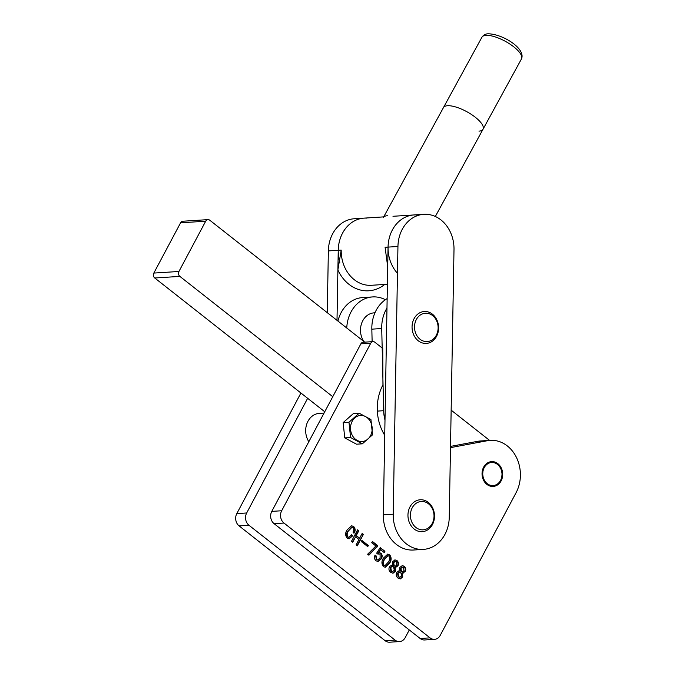 <?xml version="1.0" encoding="UTF-8"?>
<svg xmlns="http://www.w3.org/2000/svg" width="676" height="676" viewBox="0 0 676 676"><rect width="100%" height="100%" fill="white"/><g stroke="black" fill="none" stroke-linecap="round" stroke-linejoin="round"><path stroke-width="1.01" d="M501.11 480.898A12.43 10.317 -93.7 0 1 493.167 486.441A12.43 10.317 -93.7 0 1 483.526 480.197A12.43 10.317 -93.7 0 1 483.636 467.158A12.43 10.317 -93.7 0 1 491.579 461.623A12.43 10.317 -93.7 0 1 501.22 467.868A12.43 10.317 -93.7 0 1 501.11 480.898M395.477 571.271L394.987 571.304L394.666 567.358L395.156 567.325L395.477 571.271L393.026 573.223L390.711 572.352C388.861 570.806 388.472 568.896 389.562 566.615L391.624 565.229L392.655 565.356L392.553 561.705L395.054 559.897L396.981 560.556C398.57 562.06 398.882 563.852 397.936 565.939L395.156 567.325L395.95 567.401M380.52 549.656L378.197 552.571L380.918 553.129C382.405 554.827 382.54 556.72 381.306 558.807L378.019 561.511L375.991 560.784C374.352 559.196 374.048 557.303 375.079 555.089L376.287 556.044L376.752 559.576L377.859 559.956L380.098 557.844L380.089 554.058L377.749 554.024L376.667 553.179L380.208 547.594L384.923 551.295L384.238 552.571L380.52 549.656L379.177 552.461M368.344 545.507L367.752 546.622L361.297 541.544L361.888 540.428L368.344 545.507L367.414 546.352M351.537 534.775L352.745 535.73L349.154 538.84L347.278 538.206C345.242 535.73 345.132 533.034 346.949 530.119L351.613 525.801L353.632 526.486C355.424 528.429 355.61 530.609 354.19 533.018L352.973 532.063C354.004 530.533 354.004 529.097 352.973 527.77L351.866 527.398L348.368 531.04C346.923 533.06 346.805 535.037 347.996 536.972L348.977 537.268L351.537 534.775M450.486 447.647L487.404 440.71A33.741 28.003 -93.7 0 1 490.227 440.355A33.741 28.003 -93.7 0 1 516.38 457.306A33.741 28.003 -93.7 0 1 516.092 492.677L440.22 635.381A8.881 7.368 -93.7 0 1 434.541 639.335A8.881 7.368 -93.7 0 1 430.046 637.865L283.979 523.055A8.881 7.368 -93.7 0 1 281.672 510.752L370.752 343.205A3.549 2.949 -93.7 0 1 373.025 341.617A3.549 2.949 -93.7 0 1 374.825 342.208L382.751 348.436L382.946 384.864A44.396 36.85 86.3 0 0 384.728 435.302M363.384 534.37L357.283 545.853L356.075 544.898L358.956 539.482L355.593 536.837L352.711 542.253L351.495 541.299L357.604 529.823L358.812 530.778L356.269 535.561L359.632 538.206L362.175 533.423L363.384 534.37L356.945 545.583M377.783 545.693L368.91 555.216L367.643 554.219L375.898 546.022L371.724 542.735L372.4 541.459L377.783 545.693L377.107 546.968M389.672 554.81C391.59 557.379 391.598 560.159 389.689 563.142L385.286 567.282L383.402 566.606C381.467 564.004 381.458 561.19 383.368 558.165L387.762 554.117L389.182 554.844C391.1 557.413 391.108 560.193 389.199 563.167L389.689 563.142M402.744 576.983L402.254 577.017L401.933 573.071L402.423 573.037L402.744 576.983L400.293 578.935L397.978 578.064C396.128 576.518 395.739 574.608 396.829 572.327L398.891 570.941L399.922 571.068L399.82 567.418L402.321 565.609L404.248 566.268C405.837 567.772 406.149 569.564 405.203 571.651L402.423 573.037L403.217 573.113M434.541 639.335L424.655 639.969A8.881 7.368 -93.7 0 1 420.159 638.499L274.093 523.68A8.881 7.368 -93.7 0 1 271.786 511.377L360.874 343.83A3.549 2.949 -93.7 0 1 363.139 342.25L373.025 341.617M450.512 446.413L477.526 441.343A33.741 28.003 -93.7 0 1 480.34 440.989L490.227 440.355M351.376 535.071L352.745 535.73M352.255 535.755L348.917 538.84M351.368 525.835L353.632 526.486M353.142 526.511C354.934 528.463 355.111 530.643 353.692 533.051M351.613 527.432L348.368 531.04M347.878 531.074C346.433 533.094 346.306 535.071 347.506 536.997L347.996 536.972M347.506 536.997L348.74 537.268M352.373 541.991L355.593 536.837M357.443 530.119L358.812 530.778M358.322 530.812L355.779 535.595L356.269 535.561M355.779 535.595L359.632 538.206M362.023 533.719L362.894 534.403M361.728 540.724L367.854 545.532M376.616 547.002L368.648 555.013M372.248 541.755L377.292 545.726M378.197 552.571L380.918 553.129M380.427 553.162C381.915 554.861 382.041 556.754 380.816 558.841L381.306 558.807M380.816 558.841L377.774 561.511M374.935 555.402L376.287 556.044M375.797 556.078L376.262 559.601L376.752 559.576M376.262 559.601L377.605 559.948M378.628 553.652L377.571 553.889M380.03 547.881L384.923 551.295M384.424 551.329L383.9 552.309M389.199 563.167L385.041 567.291M387.509 554.143L389.182 554.844M387.779 555.799L384.221 559.255C382.768 561.3 382.557 563.336 383.588 565.364L384.762 565.643M384.078 565.33L385.016 565.651L388.345 562.077C389.79 560.074 390.001 558.072 388.996 556.086L388.024 555.757L384.712 559.221C383.267 561.274 383.055 563.311 384.078 565.33L383.588 565.364M394.987 571.304L392.781 573.231M391.379 565.254L392.655 565.356M394.784 559.931L396.981 560.556M396.482 560.59C398.071 562.094 398.392 563.885 397.437 565.973L397.936 565.939M397.437 565.973L395.705 567.401M391.987 566.446L390.297 567.561L390.889 571.11L392.452 571.541M394.953 561.477L393.246 562.728L393.685 565.846L395.08 566.201M394.184 565.812L395.342 566.201L396.702 565.018L396.305 561.832L395.19 561.435L393.745 562.694L394.184 565.812L393.685 565.846M393.246 562.728L393.745 562.694M391.387 571.076L392.68 571.55L394.294 570.282L393.593 566.927L392.241 566.403L390.796 567.527L391.387 571.076L390.889 571.11M390.297 567.561L390.796 567.527M402.254 577.017L400.048 578.943M398.646 570.966L399.922 571.068M402.051 565.643L404.248 566.268M403.749 566.302C405.338 567.806 405.659 569.598 404.704 571.685L405.203 571.651M404.704 571.685L402.964 573.113M399.254 572.158L397.564 573.273L398.156 576.822L399.719 577.253M402.22 567.189L400.513 568.44L400.952 571.558L402.347 571.913M401.451 571.524L402.6 571.913L403.969 570.73L403.572 567.544L402.457 567.147L401.012 568.406L401.451 571.524L400.952 571.558M400.513 568.44L401.012 568.406M398.654 576.789L399.947 577.262L401.561 575.994L400.86 572.64L399.508 572.116L398.063 573.24L398.654 576.789L398.156 576.822M397.564 573.273L398.063 573.24M409.293 629.956L405.22 637.612A8.881 7.368 -93.7 0 1 399.55 641.566L389.663 642.2A8.881 7.368 -93.7 0 1 385.168 640.73L239.101 525.911A8.881 7.368 -93.7 0 1 236.794 513.616L300.921 393.01M399.55 641.566A8.881 7.368 -93.7 0 1 395.046 640.104L248.988 525.286A8.881 7.368 -93.7 0 1 246.672 512.983L307.648 398.308M489.593 440.397L451.154 410.155M364.727 342.149L209.763 220.215A3.549 2.949 86.3 0 0 207.963 219.632A3.549 2.949 86.3 0 0 205.69 221.213L178.937 271.473A3.549 2.949 86.3 0 0 179.867 276.399L332.761 396.702M207.963 219.632L182.858 221.229A3.549 2.949 86.3 0 0 180.585 222.81L153.832 273.079A3.549 2.949 86.3 0 0 154.753 277.997L324.75 411.76M324.058 413.07L319.3 413.374A17.762 14.737 86.3 0 0 307.952 421.283A17.762 14.737 86.3 0 0 308.822 441.715M370.524 435.69A13.047 10.824 86.3 0 0 367.127 417.624A13.047 10.824 86.3 0 0 352.188 421.275A13.047 10.824 86.3 0 0 355.584 439.349A13.047 10.824 86.3 0 0 370.524 435.69M372.527 434.829L362.344 443.819L350.565 437.516L348.977 422.221L359.159 413.23L370.93 419.534L372.527 434.829M362.344 443.819L356.522 444.191L344.743 437.887L343.154 422.593L353.337 413.602L359.159 413.23M343.154 422.593L348.977 422.221M344.743 437.887L350.565 437.516M346.754 328.004A33.741 28.003 -93.7 0 1 372.594 296.933A33.741 28.003 -93.7 0 1 373.946 296.882A33.741 28.003 -93.7 0 1 385.379 299.713M337.941 321.075A33.741 28.003 -93.7 0 1 362.708 297.558L372.594 296.933M372.13 341.676L371.834 329.161A33.741 28.003 -93.7 0 1 387.154 298.589M384.999 420.092A33.741 28.003 -93.7 0 1 383.664 410.704L381.72 328.528A33.741 28.003 -93.7 0 1 386.985 308.036M374.96 312.794L374.107 312.853A17.762 14.737 86.3 0 0 362.759 320.762A17.762 14.737 86.3 0 0 363.756 341.388M436.307 335.254A14.204 11.796 86.3 0 0 432.606 315.574A14.204 11.796 86.3 0 0 416.332 319.554A14.204 11.796 86.3 0 0 420.024 339.234A14.204 11.796 86.3 0 0 436.307 335.254M414.092 318.641A15.987 13.266 -93.7 0 1 424.308 311.518A15.987 13.266 -93.7 0 1 436.696 319.545A15.987 13.266 -93.7 0 1 436.561 336.302A15.987 13.266 -93.7 0 1 426.345 343.416A15.987 13.266 -93.7 0 1 413.957 335.389A15.987 13.266 -93.7 0 1 414.092 318.641M432.209 523.503A14.204 11.796 86.3 0 0 428.508 503.823A14.204 11.796 86.3 0 0 412.233 507.803A14.204 11.796 86.3 0 0 415.926 527.483A14.204 11.796 86.3 0 0 432.209 523.503M409.994 506.89A15.987 13.266 -93.7 0 1 420.21 499.767A15.987 13.266 -93.7 0 1 432.598 507.794A15.987 13.266 -93.7 0 1 432.463 524.551A15.987 13.266 -93.7 0 1 422.246 531.666A15.987 13.266 -93.7 0 1 409.859 523.638A15.987 13.266 -93.7 0 1 409.994 506.89M501.271 469.997L502.04 469.947A12.43 10.317 86.3 0 1 502.167 470.361L501.491 470.707A11.543 9.582 -93.7 0 1 501.499 470.75A11.543 9.582 -93.7 0 1 501.533 470.876L502.276 470.775L501.516 470.826M482.326 476.622L483.07 476.58L482.377 476.859A12.43 10.317 86.3 0 0 482.478 477.29L483.213 477.188A11.543 9.582 -93.7 0 0 483.255 477.357L482.579 477.695A12.43 10.317 86.3 0 0 482.706 478.118L483.433 477.949A11.543 9.582 -93.7 0 0 483.492 478.118L482.833 478.515A12.43 10.317 86.3 0 0 482.977 478.929L483.695 478.701A11.543 9.582 -93.7 0 0 483.762 478.862L483.137 479.318A12.43 10.317 86.3 0 0 483.306 479.707L484.008 479.428A11.543 9.582 -93.7 0 0 484.075 479.58L483.475 480.087A12.43 10.317 86.3 0 0 483.67 480.467L484.354 480.121A11.543 9.582 -93.7 0 0 484.43 480.273L483.864 480.83A12.43 10.317 86.3 0 0 484.075 481.194L484.734 480.788A11.543 9.582 -93.7 0 0 484.827 480.932L484.295 481.54A12.43 10.317 86.3 0 0 484.531 481.887L485.165 481.422A11.543 9.582 -93.7 0 0 485.258 481.565L484.76 482.208A12.43 10.317 86.3 0 0 485.013 482.537L485.622 482.022A11.543 9.582 -93.7 0 0 485.723 482.149L485.267 482.841A12.43 10.317 86.3 0 0 485.537 483.146L486.112 482.588A11.543 9.582 -93.7 0 0 486.221 482.706L485.807 483.433A12.43 10.317 86.3 0 0 486.095 483.712L486.635 483.103A11.543 9.582 -93.7 0 0 486.754 483.213L486.382 483.974A12.43 10.317 86.3 0 0 486.686 484.236L487.185 483.577A11.543 9.582 -93.7 0 0 487.312 483.678L486.982 484.472A12.43 10.317 86.3 0 0 487.295 484.7L487.759 484.008A11.543 9.582 -93.7 0 0 487.886 484.1L487.607 484.912A12.43 10.317 86.3 0 0 487.937 485.123L488.359 484.388A11.543 9.582 -93.7 0 0 488.486 484.464L488.258 485.309A12.43 10.317 86.3 0 0 488.596 485.486L488.976 484.717A11.543 9.582 -93.7 0 0 489.111 484.785L488.934 485.638A12.43 10.317 86.3 0 0 489.28 485.79L489.61 484.996A11.543 9.582 -93.7 0 0 489.745 485.047L489.618 485.926A12.43 10.317 86.3 0 0 489.973 486.044L490.252 485.216A11.543 9.582 -93.7 0 0 490.396 485.258L490.32 486.145A12.43 10.317 86.3 0 0 490.683 486.238L490.911 485.385A11.543 9.582 -93.7 0 0 491.055 485.419L491.029 486.306A12.43 10.317 86.3 0 0 491.393 486.365L491.579 485.503A11.543 9.582 -93.7 0 0 491.722 485.52L491.748 486.407A12.43 10.317 86.3 0 0 492.111 486.441L492.39 485.562A11.543 9.582 -93.7 0 1 492.246 485.562M482.191 475.836L482.934 475.786L482.216 476.014A12.43 10.317 86.3 0 0 482.292 476.445L483.036 476.403L482.292 476.445M482.106 475.034L482.841 474.983L482.115 475.152A12.43 10.317 86.3 0 0 482.157 475.591L482.909 475.608A11.543 9.582 -93.7 0 0 482.934 475.786M482.056 474.231L482.791 474.18L482.056 474.282A12.43 10.317 86.3 0 0 482.081 474.721L482.825 474.805A11.543 9.582 -93.7 0 0 482.841 474.983M482.056 473.251L482.791 473.2A11.543 9.582 -93.7 0 0 482.791 473.377L482.047 473.42A12.43 10.317 86.3 0 0 482.047 473.859L482.782 474.003A11.543 9.582 -93.7 0 0 482.791 474.18M482.098 472.448L482.85 472.397A11.543 9.582 -93.7 0 0 482.833 472.575L482.089 472.549A12.43 10.317 86.3 0 0 482.064 472.989L482.791 473.2M482.191 471.654L482.951 471.603A11.543 9.582 -93.7 0 0 482.926 471.78L482.182 471.696A12.43 10.317 86.3 0 0 482.132 472.127L482.85 472.397M482.419 470.868L483.103 470.826A11.543 9.582 -93.7 0 0 483.061 470.995L482.326 470.851A12.43 10.317 86.3 0 0 482.25 471.282L482.951 471.603M482.774 470.09L483.289 470.057A11.543 9.582 -93.7 0 0 483.247 470.226L482.52 470.023A12.43 10.317 86.3 0 0 482.419 470.437L483.103 470.826M483.112 469.338L483.534 469.313A11.543 9.582 -93.7 0 0 483.475 469.474L482.765 469.212A12.43 10.317 86.3 0 0 482.63 469.617L483.289 470.057M483.458 468.612L483.813 468.595A11.543 9.582 -93.7 0 0 483.746 468.747L483.053 468.426A12.43 10.317 86.3 0 0 482.901 468.823L483.534 469.313M483.83 467.919L484.134 467.893A11.543 9.582 -93.7 0 0 484.058 468.045L483.382 467.665A12.43 10.317 86.3 0 0 483.205 468.045L483.813 468.595M484.227 467.243L484.498 467.226A11.543 9.582 -93.7 0 0 484.413 467.37L483.762 466.939A12.43 10.317 86.3 0 0 483.56 467.302L484.134 467.893M484.65 466.609L484.895 466.592A11.543 9.582 -93.7 0 0 484.802 466.736L484.177 466.237A12.43 10.317 86.3 0 0 483.957 466.592L484.498 467.226M485.106 466.009L485.334 466.001A11.543 9.582 -93.7 0 0 485.233 466.127L484.633 465.587A12.43 10.317 86.3 0 0 484.396 465.916L484.895 466.592M485.596 465.451L485.807 465.443A11.543 9.582 -93.7 0 0 485.698 465.561L485.131 464.97A12.43 10.317 86.3 0 0 484.878 465.274L485.334 466.001M486.112 464.936L486.306 464.927A11.543 9.582 -93.7 0 0 486.196 465.037L485.664 464.395A12.43 10.317 86.3 0 0 485.385 464.682L485.807 465.443M486.661 464.463L486.838 464.454A11.543 9.582 -93.7 0 0 486.72 464.556L486.23 463.871A12.43 10.317 86.3 0 0 485.934 464.133L486.306 464.927M487.227 464.04L487.404 464.023A11.543 9.582 -93.7 0 0 487.278 464.116L486.821 463.398A12.43 10.317 86.3 0 0 486.517 463.635L486.838 464.454M487.818 463.66L487.988 463.651A11.543 9.582 -93.7 0 0 487.852 463.728L487.438 462.975A12.43 10.317 86.3 0 0 487.126 463.187L487.404 464.023M488.427 463.339L488.587 463.322A11.543 9.582 -93.7 0 0 488.452 463.39L488.089 462.612A12.43 10.317 86.3 0 0 487.751 462.79L487.988 463.651M489.061 463.06L489.213 463.052A11.543 9.582 -93.7 0 0 489.078 463.111L488.748 462.3A12.43 10.317 86.3 0 0 488.41 462.452L488.587 463.322M489.703 462.84L489.855 462.832A11.543 9.582 -93.7 0 0 489.711 462.874L489.432 462.038A12.43 10.317 86.3 0 0 489.086 462.164L489.213 463.052M490.353 462.671L490.506 462.663A11.543 9.582 -93.7 0 0 490.362 462.697L490.134 461.843A12.43 10.317 86.3 0 0 489.779 461.936L489.855 462.832M491.021 462.561L491.165 462.553A11.543 9.582 -93.7 0 0 491.021 462.578L490.844 461.708A12.43 10.317 86.3 0 0 490.48 461.767L490.506 462.663M492.28 461.649L492.5 462.502A11.543 9.582 -93.7 0 0 492.356 462.494L492.28 461.607A12.43 10.317 86.3 0 0 491.908 461.607L491.562 461.632A12.43 10.317 86.3 0 0 491.19 461.657L491.165 462.553M492.998 461.716L493.167 462.561A11.543 9.582 -93.7 0 0 493.024 462.545L492.998 461.649A12.43 10.317 86.3 0 0 492.635 461.623M493.717 461.852L493.835 462.671A11.543 9.582 -93.7 0 0 493.691 462.646L493.717 461.759A12.43 10.317 86.3 0 0 493.353 461.691M494.418 462.046L494.494 462.84A11.543 9.582 -93.7 0 0 494.35 462.798L494.426 461.919A12.43 10.317 86.3 0 0 494.063 461.826M495.102 462.291L495.136 463.068A11.543 9.582 -93.7 0 0 495.001 463.018L495.128 462.139A12.43 10.317 86.3 0 0 494.773 462.021M495.778 462.604L495.77 463.347A11.543 9.582 -93.7 0 0 495.635 463.28L495.812 462.418A12.43 10.317 86.3 0 0 495.466 462.274M496.429 462.967L496.395 463.677A11.543 9.582 -93.7 0 0 496.26 463.601L496.488 462.756A12.43 10.317 86.3 0 0 496.15 462.578M497.054 463.381L496.987 464.057A11.543 9.582 -93.7 0 0 496.86 463.964L497.139 463.144A12.43 10.317 86.3 0 0 496.809 462.942M497.654 463.854L497.561 464.48A11.543 9.582 -93.7 0 0 497.443 464.387L497.764 463.592A12.43 10.317 86.3 0 0 497.452 463.356M498.229 464.378L498.111 464.961A11.543 9.582 -93.7 0 0 497.992 464.851L498.364 464.091A12.43 10.317 86.3 0 0 498.068 463.829M498.761 464.944L499.209 464.919L498.635 465.477A11.543 9.582 -93.7 0 0 498.525 465.358L498.939 464.632A12.43 10.317 86.3 0 0 498.651 464.353M499.26 465.561L499.733 465.527L499.125 466.034A11.543 9.582 -93.7 0 0 499.023 465.908L499.48 465.223A12.43 10.317 86.3 0 0 499.209 464.919M499.708 466.212L500.223 466.178L499.589 466.634A11.543 9.582 -93.7 0 0 499.488 466.499L499.987 465.857A12.43 10.317 86.3 0 0 499.733 465.527M500.113 466.905L500.671 466.871L500.012 467.268A11.543 9.582 -93.7 0 0 499.919 467.133L500.451 466.524A12.43 10.317 86.3 0 0 500.223 466.178M500.477 467.631L501.077 467.598L500.392 467.944A11.543 9.582 -93.7 0 0 500.316 467.792L500.882 467.234A12.43 10.317 86.3 0 0 500.671 466.871M500.772 468.392L501.448 468.35L500.739 468.637A11.543 9.582 -93.7 0 0 500.671 468.485L501.271 467.978A12.43 10.317 86.3 0 0 501.077 467.598M502.04 469.947L501.313 470.107A11.543 9.582 -93.7 0 0 501.254 469.947L501.913 469.55A12.43 10.317 86.3 0 0 501.769 469.136L501.009 469.186L501.617 468.747A12.43 10.317 86.3 0 0 501.448 468.35M502.699 474.645L501.955 474.687L502.699 474.645A12.43 10.317 86.3 0 0 502.699 474.206L501.964 474.062A11.543 9.582 -93.7 0 0 501.955 473.884L502.69 473.775A12.43 10.317 86.3 0 0 502.665 473.335L501.922 473.251A11.543 9.582 -93.7 0 0 501.913 473.073L502.631 472.913A12.43 10.317 86.3 0 0 502.589 472.473L501.837 472.456A11.543 9.582 -93.7 0 0 501.812 472.279L502.53 472.051A12.43 10.317 86.3 0 0 502.454 471.62L501.71 471.662A11.543 9.582 -93.7 0 0 501.677 471.485L502.369 471.206A12.43 10.317 86.3 0 0 502.276 470.775M501.905 475.558L502.657 475.507A12.43 10.317 86.3 0 0 502.682 475.067L501.955 474.865A11.543 9.582 -93.7 0 0 501.955 474.687M501.803 476.411L502.564 476.369A12.43 10.317 86.3 0 0 502.614 475.929L501.896 475.667A11.543 9.582 -93.7 0 0 501.913 475.49L502.657 475.507M501.685 477.256L502.42 477.214A12.43 10.317 86.3 0 0 502.496 476.783L501.795 476.453A11.543 9.582 -93.7 0 0 501.82 476.284L502.564 476.369M501.575 478.084L502.226 478.042A12.43 10.317 86.3 0 0 502.327 477.619L501.643 477.239A11.543 9.582 -93.7 0 0 501.685 477.062L502.42 477.214M501.398 478.887L501.981 478.853A12.43 10.317 86.3 0 0 502.116 478.439L501.457 478A11.543 9.582 -93.7 0 0 501.499 477.839L502.226 478.042M501.161 479.673L501.693 479.639A12.43 10.317 86.3 0 0 501.845 479.242L501.22 478.752A11.543 9.582 -93.7 0 0 501.271 478.583L501.981 478.853M500.865 480.433L501.364 480.399A12.43 10.317 86.3 0 0 501.541 480.019L500.933 479.47A11.543 9.582 -93.7 0 0 501 479.318L501.693 479.639M500.519 481.16L500.992 481.126A12.43 10.317 86.3 0 0 501.186 480.763L500.612 480.171A11.543 9.582 -93.7 0 0 500.688 480.019L501.364 480.399M500.13 481.853L500.57 481.819A12.43 10.317 86.3 0 0 500.789 481.473L500.248 480.83A11.543 9.582 -93.7 0 0 500.333 480.687L500.992 481.126M499.691 482.503L500.113 482.478A12.43 10.317 86.3 0 0 500.35 482.149L499.851 481.464A11.543 9.582 -93.7 0 0 499.944 481.329L500.57 481.819M499.218 483.12L499.615 483.095A12.43 10.317 86.3 0 0 499.877 482.782L499.412 482.064A11.543 9.582 -93.7 0 0 499.513 481.937L500.113 482.478M498.702 483.686L499.082 483.661A12.43 10.317 86.3 0 0 499.361 483.382L498.939 482.622A11.543 9.582 -93.7 0 0 499.049 482.503L499.615 483.095M498.144 484.21L498.525 484.185A12.43 10.317 86.3 0 0 498.812 483.923L498.44 483.137A11.543 9.582 -93.7 0 0 498.55 483.027L499.082 483.661M497.561 484.684L497.925 484.658A12.43 10.317 86.3 0 0 498.229 484.43L497.908 483.61A11.543 9.582 -93.7 0 0 498.026 483.509L498.525 484.185M496.945 485.106L497.308 485.081A12.43 10.317 86.3 0 0 497.629 484.878L497.342 484.033A11.543 9.582 -93.7 0 0 497.468 483.948L497.925 484.658M496.311 485.478L496.657 485.452A12.43 10.317 86.3 0 0 496.995 485.275L496.759 484.413A11.543 9.582 -93.7 0 0 496.894 484.337L497.308 485.081M495.643 485.79L495.998 485.765A12.43 10.317 86.3 0 0 496.336 485.613L496.159 484.734A11.543 9.582 -93.7 0 0 496.294 484.667L496.657 485.452M494.967 486.044L495.314 486.019A12.43 10.317 86.3 0 0 495.66 485.9L495.533 485.013A11.543 9.582 -93.7 0 0 495.669 484.954L495.998 485.765M494.266 486.238L494.612 486.221A12.43 10.317 86.3 0 0 494.967 486.128L494.891 485.233A11.543 9.582 -93.7 0 0 495.035 485.191L495.314 486.019M493.556 486.382L493.902 486.357A12.43 10.317 86.3 0 0 494.266 486.297L494.24 485.393A11.543 9.582 -93.7 0 0 494.384 485.368L494.612 486.221M493.142 486.441L493.193 486.433A12.43 10.317 86.3 0 0 493.556 486.407L493.581 485.503A11.543 9.582 -93.7 0 0 493.725 485.486L493.902 486.357M492.39 485.562L492.466 486.45A12.43 10.317 86.3 0 0 492.838 486.45L493.058 485.554A11.543 9.582 -93.7 0 1 492.914 485.562M493.193 486.433L493.058 485.554M500.984 469.203A11.543 9.582 -93.7 0 1 501.051 469.364L501.769 469.136M491.562 461.623L491.689 462.511A11.543 9.582 -93.7 0 1 491.832 462.502L491.908 461.607M483.999 480.298L484.43 480.273M483.534 479.614L484.075 479.58M483.036 478.904L483.762 478.862M482.723 478.169L483.492 478.118M482.503 477.408L483.255 477.357M482.174 475.659L482.909 475.608M482.089 474.856L482.825 474.805M482.047 474.053L482.782 474.003M366.865 218.12A33.741 28.003 86.3 0 0 364.119 218.128A33.741 28.003 86.3 0 0 338.245 250.281L337.003 320.331M383.892 216.869L354.232 218.762A33.741 28.003 86.3 0 0 328.359 250.914L327.26 312.675M454.002 249.512A33.741 28.003 86.3 0 0 426.573 214.309A33.741 28.003 86.3 0 0 423.827 214.317A33.741 28.003 86.3 0 0 397.944 246.478L393.204 514.199A33.741 28.003 86.3 0 0 423.379 549.394A33.741 28.003 86.3 0 0 449.253 517.241L454.002 249.512M416.686 214.943A33.741 28.003 86.3 0 0 413.94 214.951A33.741 28.003 86.3 0 0 388.058 247.103L383.317 514.825A33.741 28.003 86.3 0 0 413.492 550.019L423.379 549.394M435.327 216.481L483.019 129.251A22.553 7.622 -151.3 0 0 471.594 114.574A22.553 7.622 -151.3 0 0 447.504 105.735A22.553 7.622 -151.3 0 0 443.448 107.611A22.553 7.622 28.7 0 1 447.504 105.735A22.553 7.622 28.7 0 1 471.594 114.574A22.553 7.622 28.7 0 1 483.019 129.251A22.553 7.622 28.7 0 1 478.963 131.127M423.827 214.317L413.94 214.951A33.741 28.003 86.3 0 0 389.52 237.107A33.741 28.003 86.3 0 0 397.471 273.298M364.119 218.128A33.741 28.003 86.3 0 0 339.825 262.237M341.203 250.095L338.245 250.281L337.89 269.944L341.203 250.095A33.741 28.003 86.3 0 0 371.377 285.289L387.407 284.266M384.728 284.435A39.073 32.431 -93.7 0 1 337.89 269.944M388.058 247.103L385.092 247.298L387.711 266.767L388.058 247.103L397.944 246.478M387.365 215.72A22.553 7.622 -151.3 0 0 383.309 217.596M271.786 511.377L281.672 510.752M274.093 523.68L283.979 523.055M360.874 343.83L370.752 343.205M477.526 441.343L487.404 440.71M420.159 638.499L430.046 637.865M384.221 559.255L384.712 559.221M248.988 525.286L239.101 525.911M246.672 512.983L236.794 513.616M395.046 640.104L385.168 640.73M205.69 221.213L180.585 222.81M178.937 271.473L153.832 273.079M179.867 276.399L154.753 277.997M371.834 329.161L381.72 328.528M377.343 411.109L383.664 410.704M338.245 250.281L328.359 250.914M383.317 514.825L393.204 514.199M521.509 58.863A22.553 7.622 -151.3 0 0 510.076 44.177A22.553 7.622 -151.3 0 0 485.993 35.346A22.553 7.622 -151.3 0 0 481.929 37.222C483.501 34.949 485.605 33.808 488.241 33.8C502.834 34.045 525.945 48.554 521.509 58.863L483.019 129.251M351.866 527.398L351.368 527.432M348.977 537.268L348.486 537.302M377.859 559.956L377.369 559.99M378.89 553.619L378.391 553.652M385.016 565.651L384.517 565.685M388.024 555.757L387.525 555.79M395.342 566.201L394.843 566.235M395.19 561.435L394.691 561.469M392.68 571.55L392.19 571.583M392.241 566.403L391.75 566.437M402.6 571.913L402.11 571.947M402.457 567.147L401.958 567.181M399.947 577.262L399.457 577.296M399.508 572.116L399.017 572.149M383.698 216.878L481.929 37.222M413.94 214.951L392.984 216.286"/></g></svg>
